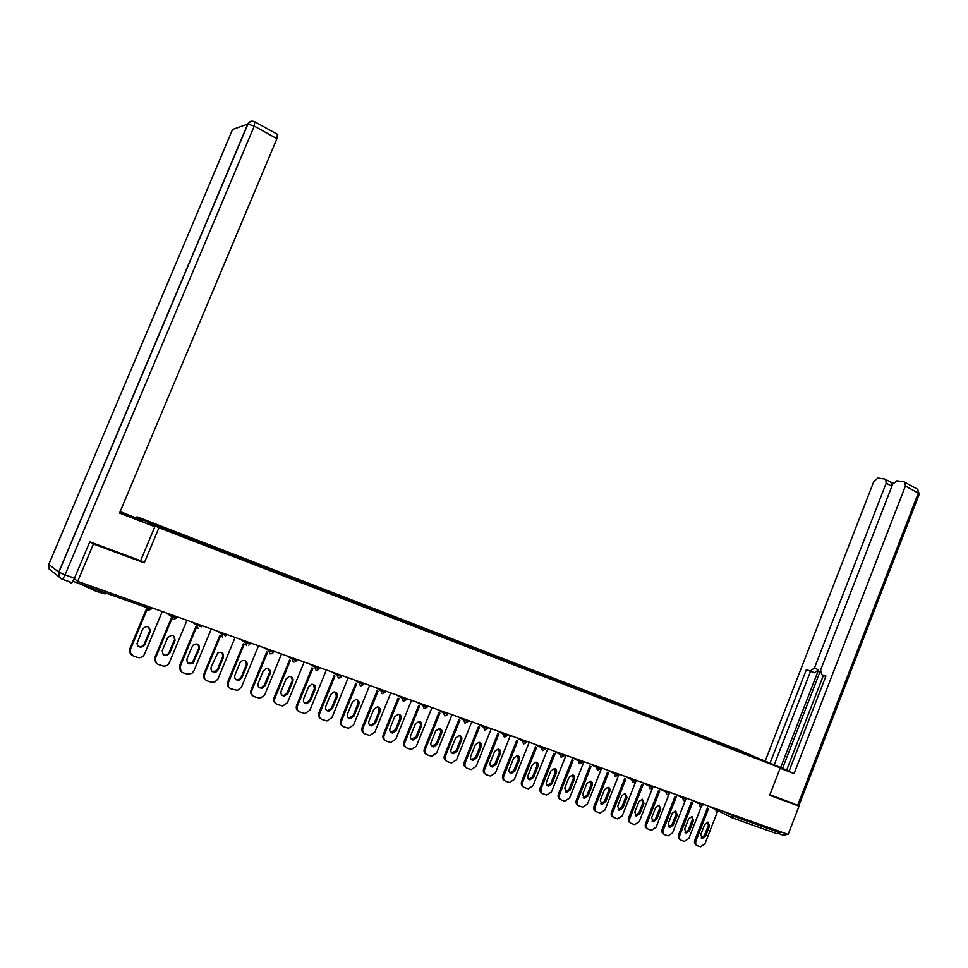 <?xml version="1.0" encoding="UTF-8"?>
<svg xmlns="http://www.w3.org/2000/svg" width="968" height="968" viewBox="0 0 968 968"><rect width="100%" height="100%" fill="white"/><g stroke="black" fill="none" stroke-linecap="round" stroke-linejoin="round"><path stroke-width="1.45" d="M105.306 593.202C106.855 594.521 103.588 593.783 95.481 590.988L79.134 583.523M136.561 517.904L137.032 516.791L738.584 749.801L780.305 767.866L158.958 527.754L137.032 516.791M173.466 532.521L173.562 531.71L147.644 521.679L155.328 525.515L269.007 569.499M173.562 531.71L188.349 537.421L188.034 538.172M188.397 538.317L188.349 537.421M188.494 537.482L212.5 546.763L212.186 547.513M212.573 547.67L212.5 546.763M212.645 546.835L236.228 555.947L235.926 556.697M236.325 556.854L236.228 555.947M236.386 556.019L259.545 564.973L259.243 565.711M259.654 565.869L259.545 564.973M259.702 565.046L282.45 573.842L282.148 574.568M282.571 574.738L282.45 573.842M282.608 573.915L304.956 582.554L304.666 583.28M305.101 583.45L304.956 582.554M305.126 582.627L327.087 591.121L326.785 591.835M327.244 592.017L327.087 591.121M327.257 591.194L348.831 599.543L348.541 600.257M349 600.426L348.831 599.543M349.012 599.615L370.224 607.819L369.933 608.521M370.405 608.703L370.224 607.819M370.405 607.904L391.241 615.951L390.963 616.652M391.447 616.846L391.241 615.951M391.435 616.035L411.92 623.961L411.642 624.65M412.138 624.844L411.92 623.961M412.114 624.045L432.26 631.826L431.982 632.528M432.49 632.721L432.26 631.826M432.466 631.923L452.274 639.582L451.995 640.259M452.516 640.465L452.274 639.582M452.479 639.666L471.961 647.193L471.694 647.87M472.215 648.076L471.961 647.193M472.166 647.29L491.333 654.695L491.066 655.36M491.599 655.566L491.333 654.695M491.538 654.791L510.402 662.076L510.136 662.729M510.668 662.935L510.402 662.076M510.608 662.173L529.157 669.336L528.903 669.989M529.448 670.207L529.157 669.336M529.375 669.433L547.634 676.487L547.368 677.14M547.924 677.346L547.634 676.487M547.852 676.584L565.808 683.529L565.554 684.17M566.111 684.388L565.808 683.529M566.038 683.626L583.716 690.45L583.462 691.091M584.031 691.309L583.716 690.45M583.934 690.547L601.346 697.275L601.092 697.916M601.673 698.134L601.346 697.275M601.576 697.384L618.709 704.002L618.455 704.631M619.036 704.849L618.709 704.002M618.939 704.099L635.807 710.621L635.565 711.25M636.145 711.468L635.807 710.621M636.036 710.718L652.662 717.143L652.408 717.76M653.001 717.99L652.662 717.143M652.892 717.24L669.251 723.568L669.009 724.185M669.614 724.415L669.251 723.568M669.493 723.665L685.61 729.896L685.368 730.501M685.973 730.743L685.61 729.896M685.84 729.993L701.715 736.128L701.485 736.733M702.09 736.975L701.715 736.128M701.957 736.237L717.603 742.274L717.361 742.88M717.978 743.121L717.603 742.274M717.845 742.383L733.248 748.337L733.018 748.93M733.635 749.171L733.248 748.337M733.49 748.445L764.055 760.945L649.613 716.695M269.019 569.486L649.625 716.683M197.908 541.983L197.992 541.16M221.914 551.264L221.987 550.453M245.497 560.387L245.545 559.577M268.656 569.353L268.705 568.531M291.428 578.162L291.465 577.339M313.801 586.814L313.826 586.003M335.799 595.32L335.811 594.509M357.41 603.681L357.422 602.87M378.669 611.909L378.669 611.098M399.578 619.992L399.566 619.181M420.136 627.942L420.112 627.143M440.355 635.758L440.331 634.96M460.248 643.454L460.211 642.667M479.825 651.028L479.777 650.23M499.089 658.47L499.028 657.683M518.049 665.803L517.977 665.028M536.708 673.026L536.635 672.24M555.075 680.129L554.991 679.342M573.153 687.123L573.068 686.348M590.964 694.008L590.867 693.233M608.497 700.784L608.4 700.021M625.764 707.463L625.655 706.7M642.776 714.045L642.655 713.283M659.535 720.531L659.414 719.769M676.039 726.908L675.918 726.157M692.301 733.2L692.168 732.449M708.334 739.395L708.201 738.644M724.125 745.505L723.991 744.755M734.627 815.395L734.192 816.496L779.3 832.54L779.724 831.451M779.3 832.54L777.28 833.835L732.401 817.912M780.305 767.866L769.669 795.272L799.036 806.187L792.235 803.041M799.036 806.187L788.121 834.44L77.682 581.369L93.424 543.98L144.268 562.868L158.958 527.754M90.314 542.007L93.424 543.98M69.127 581.671L71.366 583.45L73.423 580.328M74.246 578.719L77.682 581.369M144.268 562.868L140.626 560.69L154.856 526.725L119.536 513.076L276.933 138.666L254.245 126.118L65.05 574.847L74.463 578.211L89.794 541.814L140.614 560.714M717.215 812.285L704.91 843.854L700.517 846.782L697.553 845.79C695.774 844.919 695.254 843.273 695.992 840.841L708.661 808.353M709.52 826.091L708.044 822.135L704.716 824.421L700.759 834.573L702.175 838.506L705.575 836.219L709.52 826.091L708.322 825.462L707.923 822.11M696.766 845.354L696.355 845.137C694.576 844.265 694.056 842.62 694.794 840.188L707.463 807.748M701.135 837.889L704.377 835.578L708.322 825.462M701.352 806.453L688.865 838.433L684.424 841.361L681.399 840.357C679.596 839.486 679.064 837.816 679.802 835.36L692.592 802.654M693.499 820.525L691.987 816.532L688.635 818.843L684.642 829.056L686.082 833.024L689.519 830.725L693.499 820.525L692.314 819.896L691.89 816.52M680.589 839.909L680.214 839.704C678.411 838.832 677.878 837.163 678.629 834.718L691.394 802.048M685.029 832.407L688.333 830.084L692.314 819.896M685.271 800.463L672.578 832.916L668.089 835.868L665.016 834.84C663.177 833.956 662.632 832.274 663.382 829.806L676.293 796.882M677.249 814.887L675.688 810.857L672.3 813.168L668.271 823.465L669.759 827.471L673.232 825.159L677.249 814.887L676.063 814.257L675.628 810.845M664.169 834.38L663.842 834.198C662.015 833.303 661.471 831.633 662.221 829.165L675.107 796.277M668.682 826.841L672.046 824.518L676.063 814.257M669.033 794.22L656.05 827.325L651.512 830.29L648.379 829.249C646.515 828.354 645.971 826.66 646.721 824.167L659.74 791.013M660.745 809.151L659.148 805.086L655.735 807.409L651.658 817.779L653.182 821.832L656.691 819.497L660.745 809.151L659.583 808.534L659.123 805.073M647.507 828.765L647.217 828.596C645.366 827.7 644.809 826.006 645.559 823.526L658.567 790.408M652.093 821.203L655.53 818.867L659.583 808.534M653.134 786.355L639.267 821.65L634.681 824.627L631.499 823.574C629.599 822.667 629.043 820.949 629.805 818.444L642.933 785.06M644.01 803.343L642.365 799.229L638.916 801.577L634.802 812.019L636.363 816.097L639.909 813.761L644.01 803.343L642.849 802.726L642.377 799.229M630.591 823.054L630.35 822.921C628.462 822.014 627.893 820.307 628.655 817.803L641.772 784.455M636.363 816.097L635.274 815.492L638.759 813.132L642.849 802.726M636.23 780.341L622.242 815.879L617.608 818.892L614.353 817.803C612.441 816.883 611.861 815.165 612.623 812.636L625.885 779.01M627.01 797.438L625.316 793.288L621.831 795.648L617.693 806.163L619.29 810.289L622.872 807.941L627.01 797.438L625.86 796.821L625.364 793.3M613.409 817.27L613.216 817.161C611.304 816.242 610.723 814.511 611.498 811.995L624.735 778.417M619.29 810.289L618.153 809.647L621.734 807.3L625.86 796.821M780.232 768.035L765.591 761.501M780.16 768.241L794.05 773.614L788.968 771.411L825.91 676.063L821.771 674.696L825.595 676.378M823.393 675.41L786.645 770.201L789.041 771.242M820.344 670.945L782.567 768.35L786.681 770.129M782.567 768.35L765.156 761.102L873.874 481.326L877.988 478.071L884.873 479.063L891.54 482.657L892.181 485.452M760.57 759.323L765.156 761.102M821.771 674.696L820.61 670.05L892.702 484.121L896.925 480.818L904.027 481.846L917.894 489.433L918.305 493.135L905.407 486.009L905.007 482.294M794.05 773.614L905.407 486.009M893.524 482.657L890.826 482.258M810.397 670.921L814.439 668.029L818.577 669.844L814.536 672.736L806.38 669.59L770.02 763.207M891.867 486.275L886.18 483.153L814.439 668.029M886.18 483.153L885.793 479.487M792.514 803.174L769.887 794.728M778.671 833.496L781.188 831.972M818.577 669.844L780.656 767.612M890.875 482.282L891.54 482.657M814.536 672.736L810.506 671.393L774.231 764.829M810.506 671.393L806.38 669.59M119.669 512.75L154.856 526.725M120.068 511.818L142.332 520.433L120.165 511.564M141.921 521.413L142.332 520.433M277.405 134.322L276.933 138.666M74.463 578.211C73.096 581.236 72.007 582.639 71.209 582.409L62.012 579.154M619.072 774.231L604.952 810.034L600.269 813.047L596.953 811.958C595.005 811.015 594.413 809.272 595.187 806.731L608.557 772.875M609.743 791.449C610.372 789.235 609.792 787.831 608.013 787.25L604.492 789.622L600.317 800.221L601.963 804.384L605.581 802.024L609.743 791.449L608.618 790.832L608.098 787.274M595.973 811.39L595.828 811.305C593.88 810.373 593.299 808.643 594.074 806.09L607.432 772.283M600.789 803.742L604.443 801.395L608.618 790.832M601.66 768.023L587.394 804.093L582.663 807.13L579.288 806.005C577.303 805.061 576.698 803.307 577.485 800.742L590.976 766.644M592.222 785.363C592.864 783.124 592.259 781.708 590.432 781.128L586.898 783.511L582.663 794.183L584.37 798.394L588.012 796.011L592.222 785.363L591.109 784.745L590.577 781.152M578.271 805.424L578.174 805.364C576.202 804.42 575.597 802.666 576.384 800.1L589.863 766.063M583.172 797.741L586.898 795.394L591.109 784.745M583.97 761.719L569.559 798.055L564.792 801.117L561.343 799.979C559.322 799.011 558.717 797.245 559.504 794.655L573.116 760.328M574.435 779.18C575.065 776.917 574.447 775.489 572.584 774.908L569.015 777.304L564.755 788.061L566.498 792.308L570.176 789.912L574.435 779.18L573.322 778.575L572.766 774.945M560.278 799.362L560.254 799.338C558.234 798.382 557.629 796.604 558.415 794.026L572.015 759.735M565.264 791.655L569.075 789.295L573.322 778.575M566.002 755.318L551.457 791.933L546.642 795.006L543.109 793.845C541.076 792.877 540.446 791.086 541.233 788.472L554.991 753.903M556.358 772.912C556.999 770.601 556.37 769.161 554.446 768.58L550.865 771L546.557 781.841C545.916 784.068 546.509 785.508 548.348 786.125L552.062 783.717L556.358 772.912L555.269 772.307L554.688 768.628M542.032 793.203C539.999 792.223 539.37 790.445 540.168 787.843L553.89 753.322M547.089 785.459L550.986 783.1L555.269 772.307M547.755 748.821L533.066 785.713L528.201 788.799L524.608 787.613C522.526 786.633 521.885 784.83 522.684 782.205L536.562 747.381M538.002 766.535C538.656 764.2 537.99 762.736 536.03 762.167L532.412 764.599L528.068 775.513C527.427 777.776 528.044 779.228 529.919 779.857L533.67 777.425L538.002 766.535L536.925 765.93L536.332 762.227M523.494 786.972C521.462 785.968 520.832 784.165 521.631 781.575L535.486 746.8M528.625 779.18L532.594 776.808L536.925 765.93M529.218 742.214L514.383 779.385L509.483 782.507L505.792 781.297C503.687 780.293 503.033 778.466 503.844 775.828L517.844 740.75M519.356 760.061C520.01 757.69 519.332 756.214 517.311 755.645L513.681 758.089L509.289 769.088C508.636 771.387 509.277 772.851 511.201 773.48L514.976 771.036L519.356 760.061L518.303 759.457L517.686 755.718M504.667 780.631C502.622 779.603 502.005 777.788 502.803 775.199L516.791 740.181M509.858 772.791L513.923 770.419L518.303 759.457M510.39 735.511L495.41 772.972L490.461 776.094L486.686 774.86C484.544 773.855 483.879 772.004 484.69 769.342L498.835 734.022M500.408 753.479C501.073 751.071 500.371 749.583 498.29 749.014L494.648 751.483L490.207 762.566C489.554 764.901 490.207 766.378 492.192 767.007L495.991 764.538L500.408 753.479L499.367 752.886L498.738 749.099M485.537 774.194C483.492 773.142 482.863 771.315 483.661 768.725L497.794 733.454M490.8 766.305L494.95 763.933L499.367 752.886M491.248 728.686L476.123 766.438L471.138 769.596L467.278 768.338C465.088 767.309 464.41 765.446 465.233 762.76L479.511 727.186M481.169 746.8C481.834 744.344 481.096 742.831 478.954 742.287L475.3 744.767L470.823 755.935C470.158 758.307 470.835 759.795 472.868 760.425L476.692 757.944L481.169 746.8L480.14 746.207L479.487 742.383M466.104 767.648C464.047 766.571 463.418 764.732 464.229 762.143L478.482 726.617M471.428 759.711L475.675 757.339L480.14 746.207M471.803 721.765L456.521 759.807L451.499 762.99L447.543 761.695C445.328 760.654 444.627 758.779 445.461 756.068L459.873 720.24M461.603 740C462.281 737.495 461.506 735.982 459.304 735.438L455.65 737.943L451.112 749.196C450.447 751.604 451.161 753.116 453.242 753.733L457.09 751.241L461.603 740L460.599 739.419L459.921 735.559M446.345 761.005C444.288 759.892 443.659 758.041 444.469 755.451L458.856 719.684M451.741 753.007L456.085 750.636L460.599 739.419M452.044 714.723L436.604 753.068L431.559 756.262L427.481 754.955C425.23 753.89 424.516 752.003 425.351 749.268L439.908 713.174M441.723 733.103C442.4 730.538 441.602 729.001 439.315 728.48L435.661 730.997L431.087 742.347C430.409 744.803 431.147 746.328 433.301 746.933L437.161 744.428L441.723 733.103L440.73 732.522L440.041 728.626M426.259 754.241C424.202 753.104 423.573 751.241 424.383 748.663L438.915 712.617M431.74 746.195L436.181 743.835L440.73 732.522M431.958 707.572L416.361 746.219L411.291 749.438L407.092 748.095C404.805 747.018 404.079 745.106 404.926 742.347L419.616 705.999M421.516 726.085C422.193 723.459 421.358 721.91 418.987 721.414L415.357 723.943L410.734 735.39C410.045 737.894 410.819 739.431 413.046 740.024L416.906 737.495L421.516 726.085L420.548 725.504L419.822 721.571M405.846 747.369C403.777 746.207 403.16 744.332 403.971 741.754L418.648 705.454M411.4 739.262L415.938 736.902L420.548 725.504M411.545 700.288L395.779 739.25L390.697 742.504L386.365 741.125C384.042 740.036 383.304 738.1 384.151 735.317L398.985 698.715M400.97 718.946C401.659 716.26 400.764 714.686 398.308 714.227L394.702 716.78L390.031 728.311C389.342 730.864 390.152 732.425 392.451 733.006L396.311 730.453L400.97 718.946L400.014 718.377L399.276 714.408M385.095 740.375C383.026 739.189 382.396 737.301 383.219 734.724L398.029 698.17M390.709 732.219L395.368 729.872L400.014 718.377M390.782 692.894L374.846 732.171L369.776 735.45L365.299 734.034C362.927 732.921 362.165 730.973 363.024 728.166L378.004 691.297M380.073 711.698C380.775 708.927 379.831 707.33 377.254 706.93L373.709 709.484L368.989 721.112C368.288 723.737 369.147 725.31 371.531 725.867L375.366 723.29L380.073 711.698L379.154 711.129L378.391 707.124M363.98 733.272C361.911 732.05 361.294 730.15 362.117 727.585L377.072 690.765M369.679 725.056L370.623 725.274L374.447 722.709L379.154 711.129M369.667 685.38L353.562 724.971L348.516 728.275L343.858 726.823C341.45 725.697 340.675 723.725 341.535 720.906L356.66 683.759M358.825 704.317C359.527 701.449 358.523 699.852 355.825 699.501L352.364 702.078L347.585 713.791C346.883 716.489 347.778 718.087 350.283 718.595L354.07 716.017L358.825 704.317L357.93 703.76L357.156 699.719M342.503 726.036C340.446 724.778 339.829 722.878 340.651 720.313L355.764 683.226M348.298 717.772L349.387 718.014L353.175 715.437L357.93 703.76M348.19 677.721L331.915 717.651L326.918 720.979L322.054 719.49C319.609 718.353 318.811 716.356 319.682 713.513L334.952 676.1M337.227 696.815C337.917 693.838 336.852 692.217 333.996 691.951L330.645 694.528L325.817 706.35C325.115 709.133 326.071 710.754 328.696 711.214L332.411 708.6L337.227 696.815L336.344 696.258L335.557 692.18M320.662 718.68C318.617 717.397 318 715.473 318.823 712.932L334.081 675.579M326.543 710.355L327.825 710.633L331.54 708.031L336.344 696.258M326.349 669.941L309.893 710.197L305.005 713.549L299.886 712.024C297.382 710.875 296.571 708.854 297.454 705.987L312.882 668.307M315.241 689.18C315.943 686.058 314.769 684.424 311.744 684.291L308.55 686.856L303.674 698.775C302.96 701.679 304 703.312 306.771 703.688L310.389 701.074L315.241 689.18L314.394 688.635L313.584 684.521M298.447 711.19C296.402 709.883 295.784 707.947 296.619 705.406L312.023 667.787M304.412 702.816L305.924 703.119L309.542 700.505L314.394 688.635M304.133 662.027L287.496 702.623L282.765 705.987L277.32 704.438C274.779 703.264 273.944 701.231 274.839 698.327L290.412 660.382M292.88 681.424C293.558 678.108 292.276 676.475 289.033 676.523L286.068 679.052L281.143 691.067C280.43 694.116 281.567 695.774 284.531 696.028L287.968 693.403L292.88 681.424L291.235 676.729M275.832 703.567C273.799 702.224 273.194 700.288 274.029 697.759L289.589 659.874M281.882 695.145L283.709 695.46L287.145 692.846L292.058 680.879M281.519 653.981L264.7 694.903L260.247 698.279L254.354 696.718C251.777 695.52 250.93 693.463 251.813 690.547L267.555 652.323M270.132 673.522C270.774 669.965 269.334 668.344 265.813 668.67L263.199 671.114L258.214 683.226C257.524 686.481 258.783 688.139 261.989 688.2L265.159 685.61L270.132 673.522L268.499 668.803M252.817 695.81C250.797 694.431 250.204 692.495 251.039 689.978L266.744 651.827M258.964 687.328L261.191 687.643L264.373 685.054L269.334 672.99M258.517 645.777L241.504 687.05L237.499 690.378L230.989 688.853C228.363 687.643 227.492 685.574 228.4 682.621L244.275 644.131M246.985 665.476C247.554 661.58 245.908 660.007 242.048 660.781L239.919 663.032L234.885 675.253C234.232 678.798 235.672 680.431 239.205 680.177L241.952 677.673L246.985 665.476L245.352 660.745M229.404 687.909C227.395 686.506 226.802 684.558 227.649 682.065L243.512 643.635M235.635 679.379L238.43 679.621L241.189 677.128L246.211 664.955M235.103 637.44L217.897 679.064L214.666 682.174L211.351 682.246L207.213 680.855C204.526 679.633 203.643 677.527 204.55 674.551L220.595 635.795M223.414 657.296C223.826 652.904 221.914 651.464 217.679 652.964L211.133 667.134C210.576 671.114 212.282 672.687 216.239 671.84L218.332 669.59L223.414 657.296L221.817 652.541M205.555 679.863C203.57 678.435 202.99 676.475 203.824 674.006L219.845 635.31M211.895 671.272L215.501 671.296L217.594 669.057L222.664 656.776M211.266 628.946L193.866 670.933L191.906 673.377L187.211 674.127L182.988 672.712C180.266 671.465 179.358 669.336 180.278 666.335L196.468 627.312M199.42 648.971C199.493 643.926 197.266 642.728 192.741 645.366L186.957 658.857C186.667 663.528 188.736 664.895 193.152 662.959L199.42 648.971L197.847 644.192M181.27 671.671L179.588 665.79L195.754 626.84M187.707 663.032L192.438 662.427L198.706 648.463M187.006 620.306L169.025 663.407C167.391 665.706 165.262 666.529 162.636 665.863L158.341 664.423C155.8 663.322 154.807 661.374 155.352 658.591L154.904 657.441L171.554 617.427M154.904 657.441L155.558 657.974L171.953 618.6M155.558 657.974L155.352 658.591M175.002 640.489C174.542 634.79 172.062 633.919 167.561 637.9L162.261 650.641C162.781 656.05 165.238 656.933 169.666 653.291L175.002 640.489L173.453 635.698M156.538 663.322L154.686 658.058M163.084 654.622C165.492 655.699 167.452 655.082 168.989 652.771L174.313 639.981M162.285 611.498L144.486 654.223C142.962 657.066 140.675 658.143 137.613 657.453L133.233 655.977L129.446 651.875L129.76 648.935L146.991 607.662M129.76 648.935L130.39 649.455L147.729 607.928M130.39 649.455L130.075 652.396M150.125 631.85L150.415 630.749C148.951 625.848 146.337 625.34 142.55 629.224L136.96 643.696C138.908 647.967 141.546 648.221 144.873 644.47L150.125 631.85L148.612 627.046M131.333 654.804L129.446 651.875M138 646.055C140.638 647.253 142.707 646.551 144.22 643.962L149.471 631.354M731.905 817.694L718.849 811.124M723.943 811.583L734.192 816.496L732.183 817.839L731.796 814.378M72.999 581.344L149.483 608.545L150.076 607.154M151.226 609.066L147.789 610.554L149.483 608.545L151.286 608.957L151.782 607.759M708.007 805.908L718.22 810.821L719.321 809.938M716.211 812.164L715.8 808.679M691.854 800.149L699.198 803.876L699.574 802.908M675.446 794.305L682.718 798.007L683.105 797.039M658.797 788.375L665.996 792.054L666.383 791.074M641.893 782.35L649.02 786.016L649.407 785.036M624.723 776.239L631.777 779.881L632.177 778.889M607.299 770.032L614.269 773.662L614.668 772.658M589.609 763.728L596.494 767.334L596.893 766.317M571.64 757.327L578.428 760.909L578.828 759.892M553.381 750.817L560.085 754.387L560.484 753.358M534.844 744.223L541.439 747.744L541.85 746.715M516.005 737.507L522.502 741.016L522.914 739.963M496.85 730.683L503.251 734.168L503.662 733.115M477.406 723.749L483.685 727.198L484.109 726.145M457.622 716.707L463.793 720.131L464.229 719.067M437.524 709.556L443.574 712.932L444.009 711.855M417.087 702.272L423.016 705.624L423.452 704.535M396.311 694.867L402.107 698.182L402.555 697.093M375.185 687.34L380.847 690.62L381.295 689.519M353.695 679.681L359.213 682.924L359.673 681.811M331.83 671.901L337.203 675.095L337.663 673.982M309.591 663.975L314.818 667.134L315.278 665.996M286.964 655.917L292.034 659.026L292.493 657.889M263.937 647.713L268.838 650.774L269.31 649.625M240.487 639.364L245.219 642.377L245.703 641.215M216.626 630.858L221.176 633.822L221.66 632.649M192.329 622.206L196.698 625.11L197.182 623.936M177.083 616.773L176.587 617.959L174.881 617.584L171.772 616.253L172.256 615.055L171.638 616.628L167.585 613.385M699.997 806.417L699.198 803.876L702.72 805.207L703.131 804.166M683.529 800.584L682.718 798.007L686.276 799.35L686.687 798.31M666.831 794.655L665.996 792.054L669.59 793.421L670.001 792.369M649.867 788.642L649.02 786.016L652.65 787.383L653.061 786.331M632.636 782.531L631.777 779.881L635.444 781.261L635.855 780.208M615.152 776.324L614.269 773.662L617.971 775.041L618.395 773.976M597.389 770.02L596.494 767.334L600.233 768.737L600.656 767.66M579.348 763.619L578.428 760.909L582.204 762.324L582.627 761.247M561.38 757.206L563.872 755.875M561.016 757.121L560.085 754.387L563.896 755.802L564.332 754.725M542.733 750.599L545.262 749.256M542.395 750.515L541.439 747.744L545.299 749.184L545.734 748.095M523.797 743.884L526.362 742.541M523.47 743.811L522.502 741.016L526.398 742.456L526.834 741.367M504.546 737.059L507.159 735.704M504.243 736.987L503.251 734.168L507.196 735.62L507.631 734.53M488.114 727.573L487.678 728.674L483.685 727.198L484.702 730.053L487.642 728.759M465.112 723.084L467.798 721.705M464.834 723.011L463.793 720.131L467.834 721.62L468.282 720.507M444.905 715.921L447.627 714.529M444.639 715.848L443.574 712.932L447.664 714.432L448.111 713.319M424.359 708.636L427.118 707.233M424.105 708.564L423.016 705.624L427.154 707.136L427.614 706.023M403.462 701.219L406.257 699.803M403.22 701.159L402.107 698.182L406.306 699.719L406.754 698.594M382.215 693.681L385.046 692.265M381.985 693.62L380.847 690.62L385.095 692.168L385.554 691.031M360.592 686.022L363.472 684.582M360.386 685.961L359.213 682.924L363.52 684.485L363.98 683.347M338.606 678.217L341.522 676.777M338.401 678.157L337.203 675.095L341.571 676.68L342.031 675.531M316.04 670.231L314.818 667.134L319.234 668.731L319.706 667.581M293.28 662.16L292.034 659.026L296.51 660.636L296.982 659.486M270.108 653.932L268.838 650.774L273.375 652.408L273.859 651.246M246.525 645.571L245.219 642.377L249.829 644.023L250.313 642.861M222.519 637.053L221.176 633.822L225.859 635.492L226.343 634.318M198.065 628.377L196.698 625.11L201.453 626.804L201.937 625.63M173.308 619.593L176.539 618.08M173.163 619.544L171.638 616.628L166.181 612.889M694.794 840.188L695.992 840.841M705.575 836.219L704.377 835.578M678.629 834.718L679.802 835.36M689.519 830.725L688.333 830.084M662.221 829.165L663.382 829.806M673.232 825.159L672.046 824.518M645.559 823.526L646.721 824.167M656.691 819.497L655.53 818.867M628.655 817.803L629.805 818.444M639.909 813.761L638.759 813.132M611.498 811.995L612.623 812.636M622.872 807.941L621.734 807.3M786.427 833.847L783.064 835.154L778.599 833.569M797.571 805.509L918.305 493.135L919.237 494.2L798.733 806.041M917.18 489.046L919.346 493.934M232.538 129.506L48.811 564.356L58.709 572.124L247.76 124.049L232.538 129.506M254.003 121.52C251.184 120.637 249.115 121.484 247.76 124.049L254.245 126.118L254.753 121.787M51.764 571.108L49.186 569.039L48.884 564.199M65.05 574.847L58.709 572.124L59.084 576.94L61.807 579.082C62.593 579.3 63.682 577.884 65.05 574.847M594.074 806.09L595.187 806.731M605.581 802.024L604.443 801.395M576.384 800.1L577.485 800.742M588.012 796.011L586.898 795.394M558.415 794.026L559.504 794.655M570.176 789.912L569.075 789.295M540.168 787.843L541.233 788.472M552.062 783.717L550.986 783.1M521.631 781.575L522.684 782.205M533.67 777.425L532.594 776.808M502.803 775.199L503.844 775.828M514.976 771.036L513.923 770.419M483.661 768.725L484.69 769.342M495.991 764.538L494.95 763.933M464.229 762.143L465.233 762.76M476.692 757.944L475.675 757.339M444.469 755.451L445.461 756.068M457.09 751.241L456.085 750.636M424.383 748.663L425.351 749.268M437.161 744.428L436.181 743.835M403.971 741.754L404.926 742.347M416.906 737.495L415.938 736.902M383.219 734.724L384.151 735.317M396.311 730.453L395.368 729.872M362.117 727.585L363.024 728.166M375.366 723.29L374.447 722.709M340.651 720.313L341.535 720.906M354.07 716.017L353.175 715.437M318.823 712.932L319.682 713.513M332.411 708.6L331.54 708.031M296.619 705.406L297.454 705.987M310.389 701.074L309.542 700.505M274.029 697.759L274.839 698.327M287.968 693.403L287.145 692.846M251.039 689.978L251.813 690.547M265.159 685.61L264.373 685.054M227.649 682.065L228.4 682.621M241.952 677.673L241.189 677.128M203.824 674.006L204.55 674.551M218.332 669.59L217.594 669.057M179.588 665.79L180.278 666.335M194.29 661.374L193.576 660.841M169.799 653.001L169.122 652.468M144.873 644.47L144.22 643.962M716.61 812.261L718.897 811.027M700.396 806.513L702.695 805.255M683.928 800.669L686.264 799.411M667.218 794.74L669.566 793.47M650.254 788.726L652.626 787.444M633.024 782.616L635.419 781.321M615.527 776.409L617.947 775.114M597.764 770.105L600.196 768.798M579.711 763.704L582.179 762.385M317.359 670.279L319.186 668.827M294.841 662.136L296.462 660.745M271.984 653.811L273.327 652.517M248.788 645.245L249.78 644.131M225.229 636.387L225.81 635.613M702.175 838.506L701.243 838.01M686.082 833.024L685.126 832.504M669.759 827.471L668.755 826.914M653.182 821.832L652.142 821.251M783.886 835.36L787.468 834.21M49.186 569.039L59.084 576.94L58.842 572.209L247.941 124.013C249.804 121.411 252.2 120.734 255.116 121.956L277.755 134.516M601.963 804.384L600.838 803.755M584.37 798.394L583.256 797.765M566.498 792.308L565.397 791.679M548.348 786.125L547.271 785.508M529.919 779.857L528.855 779.228M511.201 773.48L510.148 772.863M492.192 767.007L491.151 766.39M472.868 760.425L471.864 759.807M453.242 753.733L452.25 753.128M433.301 746.933L432.333 746.34M413.046 740.024L412.09 739.431M392.451 733.006L391.52 732.413M371.531 725.867L370.623 725.274M350.283 718.595L349.387 718.014M328.696 711.214L327.825 710.633M306.771 703.688L305.924 703.119M284.531 696.028L283.709 695.46M261.989 688.2L261.191 687.643M239.205 680.177L238.43 679.621M216.239 671.84L215.501 671.296M193.152 662.959L192.438 662.427M169.666 653.291L168.989 652.771M150.415 630.749L149.762 630.253"/></g></svg>
